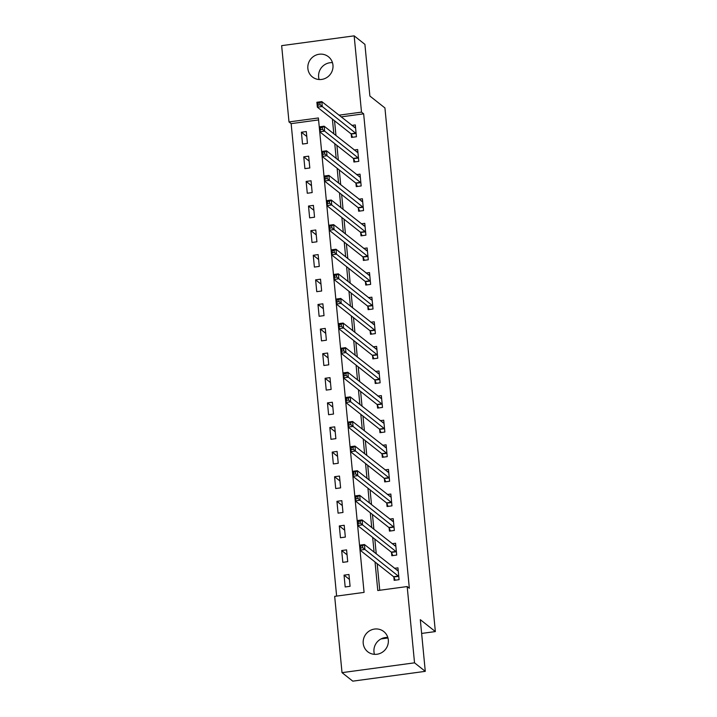 <?xml version="1.0" encoding="UTF-8"?>
<svg xmlns="http://www.w3.org/2000/svg" width="717" height="717" viewBox="0 0 717 717"><rect width="100%" height="100%" fill="white"/><g stroke="black" fill="none" stroke-linecap="round" stroke-linejoin="round"><path stroke-width="1.08" d="M319.119 79.524A12.897 12.413 128.4 0 1 318.626 77.042A12.897 12.413 128.4 0 1 332.464 62.657M332.957 65.139A12.897 12.413 128.4 0 1 326.343 77.821A12.897 12.413 128.4 0 1 312.406 76.952A12.897 12.413 128.4 0 1 307.871 68.536A12.897 12.413 128.4 0 1 314.494 55.845A12.897 12.413 128.4 0 1 328.422 56.724A12.897 12.413 128.4 0 1 332.957 65.139M374.462 654.343A12.897 12.413 128.4 0 1 373.969 651.861A12.897 12.413 128.4 0 1 387.807 637.476M388.309 639.958A12.897 12.413 128.4 0 1 381.686 652.64A12.897 12.413 128.4 0 1 367.758 651.771A12.897 12.413 128.4 0 1 363.223 643.355A12.897 12.413 128.4 0 1 369.838 630.664A12.897 12.413 128.4 0 1 383.765 631.543A12.897 12.413 128.4 0 1 388.309 639.958M354.162 35.85L364.908 44.355L369.882 96.033L384.93 107.944L435.353 631.578L420.305 619.667L425.28 671.345L352.773 681.15L342.018 672.645L334.678 596.365L364.075 592.385L318.393 117.964L288.996 121.935L281.647 45.655L354.162 35.85L361.502 112.13L338.953 115.186M318.581 119.927L291.147 123.638L336.632 596.096M291.147 123.638L288.996 121.935M350.084 586.3L348.946 574.487L344.052 575.151L345.182 586.963L350.084 586.3M347.718 561.689L346.58 549.876L341.677 550.539L342.816 562.352L347.718 561.689M345.343 537.087L344.205 525.274L339.311 525.937L340.45 537.75L345.343 537.087M342.977 512.476L341.839 500.663L336.936 501.326L338.074 513.139L342.977 512.476M340.611 487.874L339.473 476.061L334.57 476.724L335.708 488.537L340.611 487.874M338.236 463.263L337.098 451.45L332.204 452.113L333.342 463.926L338.236 463.263M335.87 438.652L334.731 426.848L329.829 427.511L330.967 439.315L335.87 438.652M333.504 414.05L332.365 402.237L327.463 402.9L328.601 414.713L333.504 414.05M331.129 389.439L329.99 377.635L325.097 378.289L326.235 390.102L331.129 389.439M328.762 364.836L327.624 353.024L322.722 353.687L323.86 365.5L328.762 364.836M326.387 340.225L325.258 328.413L320.356 329.076L321.494 340.889L326.387 340.225M324.021 315.623L322.883 303.811L317.99 304.474L319.119 316.287L324.021 315.623M321.655 291.012L320.517 279.2L315.614 279.863L316.753 291.676L321.655 291.012M319.28 266.41L318.142 254.598L313.248 255.261L314.387 267.074L319.28 266.41M316.914 241.799L315.776 229.987L310.873 230.65L312.012 242.463L316.914 241.799M314.548 217.197L313.41 205.385L308.507 206.048L309.645 217.86L314.548 217.197M312.173 192.586L311.035 180.774L306.141 181.437L307.279 193.249L312.173 192.586M309.807 167.984L308.668 156.172L303.766 156.835L304.904 168.638L309.807 167.984M307.441 143.373L306.302 131.561L301.4 132.224L302.538 144.036L307.441 143.373M375.045 562.003L377.787 590.53L407.184 586.551L409.335 588.254L363.653 113.833L341.104 116.88M334.543 120.779L335.968 135.549M336.909 145.39L338.334 160.16M339.284 169.992L340.7 184.762M341.65 194.603L343.076 209.373M344.017 219.205L345.442 233.975M346.392 243.816L347.817 258.586M348.758 268.427L350.183 283.197M351.133 293.029L352.549 307.799M353.499 317.64L354.924 332.41M355.865 342.242L357.29 357.012M358.24 366.853L359.656 381.623M360.606 391.455L362.031 406.225M362.972 416.066L364.397 430.836M365.347 440.668L366.763 455.438M367.713 465.279L369.138 480.049M370.08 489.881L371.505 504.651M372.455 514.492L373.88 529.263M374.821 539.094L376.246 553.865M377.196 563.705L379.75 590.261M393.866 577.131L394.18 580.331L399.082 579.668L397.944 567.855L394.511 568.321M391.5 552.52L391.814 555.729L396.707 555.066L395.569 543.253L392.136 543.719M389.134 527.918L389.439 531.118L394.341 530.455L393.203 518.642L389.77 519.108M386.759 503.307L387.072 506.516L391.966 505.852L390.837 494.04L387.395 494.506M384.393 478.705L384.697 481.905L389.6 481.241L388.462 469.429L385.029 469.895M382.027 454.094L382.331 457.303L387.234 456.639L386.096 444.827L382.663 445.293M379.651 429.492L379.965 432.692L384.859 432.028L383.72 420.216L380.288 420.682M377.285 404.881L377.59 408.081L382.493 407.426L381.354 395.614L377.922 396.08M374.919 380.279L375.224 383.478L380.127 382.815L378.988 371.003L375.556 371.469M372.544 355.668L372.858 358.867L377.751 358.204L376.613 346.401L373.181 346.858M370.178 331.066L370.483 334.265L375.385 333.602L374.247 321.79L370.814 322.256M367.803 306.455L368.117 309.654L373.019 308.991L371.881 297.188L368.439 297.645M365.437 281.844L365.751 285.052L370.644 284.389L369.506 272.577L366.073 273.043M363.071 257.242L363.376 260.441L368.278 259.778L367.14 247.965L363.707 248.432M360.696 232.631L361.01 235.839L365.903 235.176L364.774 223.363L361.332 223.829M358.33 208.029L358.634 211.228L363.537 210.565L362.399 198.752L358.966 199.218M355.964 183.418L356.268 186.626L361.171 185.963L360.033 174.15L356.6 174.616M353.589 158.815L353.902 162.015L358.796 161.352L357.658 149.539L354.225 150.005M351.222 134.204L351.527 137.413L356.43 136.75L355.291 124.937L351.859 125.403M381.041 638.928L387.96 637.987M421.632 633.434L435.353 631.578M425.28 671.345L414.534 662.831L342.018 672.645M363.653 113.833L361.502 112.13M407.184 586.551L414.534 662.831M332.392 119.076L333.817 133.846M334.767 143.687L336.183 158.457M337.133 168.289L338.558 183.068M339.5 192.9L340.925 207.67M341.875 217.511L343.291 232.281M344.241 242.113L345.666 256.883M346.607 266.724L348.032 281.494M348.982 291.326L350.398 306.096M351.348 315.937L352.773 330.707M353.714 340.539L355.139 355.309M356.089 365.15L357.505 379.92M358.455 389.752L359.88 404.522M360.83 414.363L362.246 429.133M363.196 438.965L364.621 453.736M365.562 463.576L366.987 478.347M367.938 488.187L369.354 502.958M370.304 512.789L371.729 527.56M372.67 537.4L374.095 552.171M349.421 579.399L344.052 575.151M306.768 136.481L301.4 132.224M309.144 161.083L303.766 156.835M311.51 185.694L306.141 181.437M313.885 210.296L308.507 206.048M316.251 234.907L310.873 230.65M318.617 259.509L313.248 255.261M320.992 284.12L315.614 279.863M323.358 308.722L317.99 304.474M325.724 333.333L320.356 329.076M328.099 357.935L322.722 353.687M330.465 382.546L325.097 378.289M332.831 407.157L327.463 402.9M335.206 431.759L329.829 427.511M337.573 456.37L332.204 452.113M339.948 480.973L334.57 476.724M342.314 505.584L336.936 501.326M344.68 530.186L339.311 525.937M347.055 554.797L341.677 550.539M396.788 570.132L398.141 569.943M395.237 580.187L393.633 576.719L360.006 550.109L359.54 545.18L364.433 544.517L398.249 571.064M362.551 545.754L364.433 544.517L364.908 549.446L360.006 550.109L360.776 547.985L362.739 547.725L362.551 545.754L360.588 546.022L360.776 547.985M398.769 576.468L362.739 547.725M359.54 545.18L360.588 546.022M394.422 545.52L395.775 545.341M392.871 555.585L391.267 552.108L357.64 525.498L357.165 520.578L362.067 519.915L395.883 546.453M360.176 521.142L362.067 519.915L362.542 524.835L357.64 525.498L358.41 523.383L360.364 523.114L360.176 521.142L358.222 521.411L358.41 523.383M396.402 551.866L360.364 523.114M357.165 520.578L358.222 521.411M392.047 520.918L393.4 520.73M390.496 530.974L388.892 527.506L355.273 500.887L354.798 495.967L359.692 495.304L393.508 521.851M357.81 496.54L359.692 495.304L360.167 500.233L355.273 500.887L356.035 498.772L357.998 498.512L357.81 496.54L355.847 496.809L356.035 498.772M394.027 527.255L357.998 498.512M354.798 495.967L355.847 496.809M389.681 496.307L391.034 496.128M388.13 506.372L386.526 502.895L352.898 476.285L352.423 471.365L357.326 470.702L391.141 497.239M355.444 471.929L357.326 470.702L357.801 475.622L352.898 476.285L353.669 474.17L355.632 473.901L355.444 471.929L353.481 472.198L353.669 474.17M391.661 502.644L355.632 473.901M352.423 471.365L353.481 472.198M387.305 471.696L388.668 471.517M385.764 481.761L384.151 478.293L350.532 451.674L350.057 446.754L354.96 446.091L388.775 472.637M353.069 447.327L354.96 446.091L355.435 451.011L350.532 451.674L351.303 449.559L353.257 449.299L353.069 447.327L351.115 447.587L351.303 449.559M389.295 478.042L353.257 449.299M350.057 446.754L351.115 447.587M384.939 447.094L386.293 446.906M383.389 457.159L381.785 453.682L348.166 427.072L347.691 422.152L352.585 421.488L386.4 448.026M350.703 422.716L352.585 421.488L353.06 426.409L348.166 427.072L348.928 424.957L350.891 424.688L350.703 422.716L348.74 422.985L348.928 424.957M386.92 453.431L350.891 424.688M347.691 422.152L348.74 422.985M382.573 422.483L383.927 422.304M381.023 432.548L379.418 429.08L345.791 402.461L345.316 397.541L350.219 396.877L384.034 423.424M348.328 398.114L350.219 396.877L350.694 401.798L345.791 402.461L346.562 400.346L348.525 400.077L348.328 398.114L346.374 398.374L346.562 400.346M384.554 428.829L348.525 400.077M345.316 397.541L346.374 398.374M380.198 397.881L381.552 397.693M378.657 407.946L377.043 404.469L343.425 377.859L342.95 372.939L347.853 372.275L381.659 398.813M345.961 373.503L347.853 372.275L348.319 377.196L343.425 377.859L344.196 375.735L346.15 375.475L345.961 373.503L343.999 373.772L344.196 375.735M382.188 404.218L346.15 375.475M342.95 372.939L343.999 373.772M377.832 373.27L379.185 373.091M376.282 383.335L374.677 379.867L341.05 353.248L340.584 348.328L345.477 347.664L379.293 374.202M343.595 348.901L345.477 347.664L345.952 352.585L341.05 353.248L341.821 351.133L343.784 350.864L343.595 348.901L341.633 349.161L341.821 351.133M379.813 379.616L343.784 350.864M340.584 348.328L341.633 349.161M375.466 348.668L376.819 348.48M373.916 358.724L372.311 355.256L338.684 328.646L338.209 323.726L343.111 323.062L376.927 349.6M341.22 324.29L343.111 323.062L343.586 327.983L338.684 328.646L339.455 326.522L341.417 326.262L341.22 324.29L339.266 324.559L339.455 326.522M377.447 355.005L341.417 326.262M338.209 323.726L339.266 324.559M373.091 324.057L374.444 323.878M371.54 334.122L369.936 330.654L336.318 304.035L335.843 299.114L340.745 298.451L374.552 324.989M338.854 299.688L340.745 298.451L341.211 303.372L336.318 304.035L337.089 301.92L339.042 301.651L338.854 299.688L336.891 299.948L337.089 301.92M375.072 330.403L339.042 301.651M335.843 299.114L336.891 299.948M370.725 299.455L372.078 299.267M369.174 309.511L367.57 306.042L333.943 279.433L333.477 274.503L338.37 273.849L372.186 300.387M336.488 275.077L338.37 273.849L338.845 278.77L333.943 279.433L334.714 277.309L336.676 277.049L336.488 275.077L334.525 275.346L334.714 277.309M372.706 305.792L336.676 277.049M333.477 274.503L334.525 275.346M368.35 274.844L369.712 274.665M366.808 284.909L365.204 281.431L331.577 254.822L331.102 249.901L336.004 249.238L369.82 275.776M334.113 250.475L336.004 249.238L336.479 254.159L331.577 254.822L332.347 252.707L334.301 252.438L334.113 250.475L332.159 250.735L332.347 252.707M370.339 281.189L334.301 252.438M331.102 249.901L332.159 250.735M365.984 250.242L367.337 250.054M364.433 260.298L362.829 256.829L329.211 230.211L328.736 225.29L333.629 224.627L367.445 251.174M331.747 225.864L333.629 224.627L334.104 229.557L329.211 230.211L329.972 228.096L331.935 227.836L331.747 225.864L329.784 226.133L329.972 228.096M367.964 256.578L331.935 227.836M328.736 225.29L329.784 226.133M363.618 225.631L364.971 225.452M362.067 235.696L360.463 232.218L326.835 205.609L326.36 200.688L331.263 200.025L365.078 226.563M329.381 201.253L331.263 200.025L331.738 204.945L326.835 205.609L327.606 203.494L329.569 203.225L329.381 201.253L327.418 201.522L327.606 203.494M365.598 231.967L329.569 203.225M326.36 200.688L327.418 201.522M361.243 201.029L362.605 200.841M359.701 211.085L358.088 207.616L324.469 180.998L323.994 176.077L328.897 175.414L362.712 201.961M327.006 176.651L328.897 175.414L329.372 180.334L324.469 180.998L325.24 178.883L327.194 178.623L327.006 176.651L325.052 176.911L325.24 178.883M363.232 207.365L327.194 178.623M323.994 176.077L325.052 176.911M358.876 176.418L360.23 176.239M357.326 186.483L355.722 183.005L322.103 156.396L321.628 151.475L326.522 150.812L360.337 177.35M324.64 152.04L326.522 150.812L326.997 155.732L322.103 156.396L322.865 154.28L324.828 154.012L324.64 152.04L322.677 152.309L322.865 154.28M360.857 182.754L324.828 154.012M321.628 151.475L322.677 152.309M356.51 151.807L357.864 151.628M354.96 161.872L353.356 158.403L319.728 131.785L319.253 126.864L324.156 126.201L357.971 152.748M322.265 127.438L324.156 126.201L324.631 131.121L319.728 131.785L320.499 129.669L322.462 129.401L322.265 127.438L320.311 127.698L320.499 129.669M358.491 158.152L322.462 129.401M319.253 126.864L320.311 127.698M354.135 127.205L355.489 127.017M352.585 137.27L350.98 133.792L317.362 107.183L316.887 102.262L321.79 101.599L355.596 128.137M319.899 102.827L321.79 101.599L322.256 106.519L317.362 107.183L318.133 105.058L320.087 104.799L319.899 102.827L317.936 103.096L318.133 105.058M356.125 133.541L320.087 104.799M316.887 102.262L317.936 103.096M398.706 576.325L393.803 576.988M398.535 576.056L393.633 576.719M396.34 551.723L391.437 552.377M396.16 551.445L391.267 552.108M393.965 527.112L389.071 527.775M393.794 526.843L388.892 527.506M391.599 502.5L386.696 503.164M391.419 502.232L386.526 502.895M389.232 477.898L384.33 478.562M389.053 477.63L384.151 478.293M386.857 453.287L381.964 453.951M386.687 453.019L381.785 453.682M384.491 428.685L379.589 429.349M384.312 428.416L379.418 429.08M382.116 404.074L377.223 404.738M381.946 403.805L377.043 404.469M379.75 379.472L374.848 380.135M379.58 379.203L374.677 379.867M377.384 354.861L372.482 355.524M377.205 354.592L372.311 355.256M375.009 330.259L370.115 330.922M374.839 329.99L369.936 330.654M372.643 305.648L367.74 306.311M372.473 305.379L367.57 306.042M370.277 281.046L365.374 281.7M370.097 280.768L365.204 281.431M367.902 256.435L363.008 257.098M367.731 256.166L362.829 256.829M365.536 231.824L360.633 232.487M365.356 231.555L360.463 232.218M363.161 207.222L358.267 207.885M362.99 206.953L358.088 207.616M360.794 182.611L355.892 183.274M360.624 182.342L355.722 183.005M358.428 158.009L353.526 158.672M358.249 157.74L353.356 158.403M356.053 133.398L351.16 134.061M355.883 133.129L350.98 133.792"/></g></svg>

